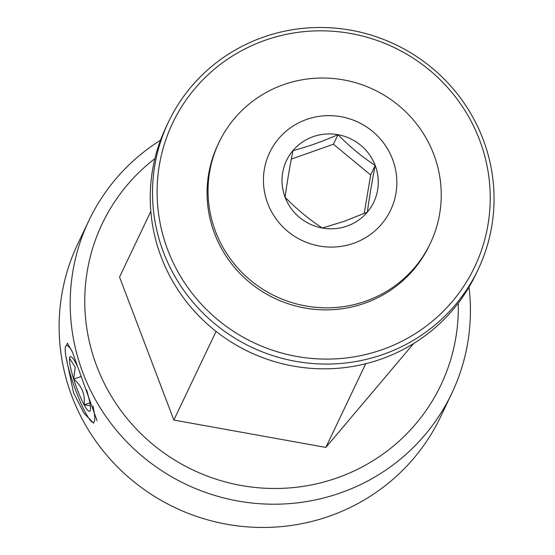 <?xml version="1.0" encoding="UTF-8"?>
<svg xmlns="http://www.w3.org/2000/svg" width="555" height="555" viewBox="0 0 555 555"><rect width="100%" height="100%" fill="white"/><g stroke="black" fill="none" stroke-linecap="round" stroke-linejoin="round"><path stroke-width="0.83" d="M154.887 158.626A187.562 183.261 25.5 0 0 109.217 392.579A187.562 183.261 25.5 0 0 337.398 477.806A187.562 183.261 25.5 0 0 458.257 303.099M469.01 287.108A200.959 196.345 -154.5 0 1 451.749 393.405A200.959 196.345 -154.5 0 1 340.881 492.771A200.959 196.345 -154.5 0 1 123.598 438.485A200.959 196.345 -154.5 0 1 88.876 220.599A200.959 196.345 -154.5 0 1 160.527 140.2M88.876 220.599L77.804 243.846A200.959 196.345 25.5 0 0 112.519 461.739A200.959 196.345 25.5 0 0 329.809 516.018A200.959 196.345 25.5 0 0 440.677 416.659L451.749 393.405M93.691 423.181L84.082 413.336L73.614 393.023L65.865 356.164M66.309 345.599L67.474 343.191L72.518 352.314L97.049 420.662M150.821 211.365L119.54 277.056L173.861 420.059L325.861 447.427L413.593 343.573M216.075 331.418L173.861 420.059M365.724 363.726L325.861 447.427M167.804 250.069A167.27 163.427 25.5 0 0 382.402 349.581A167.27 163.427 25.5 0 0 479.534 139.86A167.27 163.427 25.5 0 0 264.936 40.342A167.27 163.427 25.5 0 0 167.804 250.069M483.079 139.284A171.488 167.548 -154.5 0 1 478.112 269.508A171.488 167.548 -154.5 0 1 316.87 363.802A171.488 167.548 -154.5 0 1 163.482 252.268A171.488 167.548 -154.5 0 1 168.456 122.044A171.488 167.548 -154.5 0 1 329.698 27.75A171.488 167.548 -154.5 0 1 483.079 139.284M168.456 122.044L166.188 126.811A171.488 167.548 25.5 0 0 161.214 257.034A171.488 167.548 25.5 0 0 314.602 368.569A171.488 167.548 25.5 0 0 475.836 274.274L478.112 269.508M347.125 226.045A48.341 47.237 25.5 0 0 367.375 212.093A48.341 47.237 25.5 0 0 375.194 165.432A48.341 47.237 25.5 0 0 337.974 134.692A48.341 47.237 25.5 0 0 292.922 150.62A48.341 47.237 25.5 0 0 285.097 197.282A48.341 47.237 25.5 0 0 322.323 228.022A48.341 47.237 25.5 0 0 347.125 226.045M344.253 221.306L367.375 212.093C369.186 198.301 371.794 182.748 375.194 165.432C362.124 156.898 349.712 146.652 337.974 134.692C322.184 141.622 307.172 146.936 292.922 150.62C289.564 167.666 286.956 183.219 285.097 197.282C296.627 209.062 309.038 219.308 322.323 228.022L344.253 221.306M218.92 142.579L217.949 144.619A117.091 114.406 25.5 0 0 238.178 271.575A117.091 114.406 25.5 0 0 364.788 303.203A117.091 114.406 25.5 0 0 429.39 245.31L430.361 243.27A117.091 114.406 25.5 0 0 433.753 154.352A117.091 114.406 25.5 0 0 283.522 84.686A117.091 114.406 25.5 0 0 218.92 142.579A117.091 114.406 25.5 0 0 215.527 231.497A117.091 114.406 25.5 0 0 365.759 301.164A117.091 114.406 25.5 0 0 430.361 243.27M267.725 203.428A66.989 65.448 25.5 0 0 353.667 243.277A66.989 65.448 25.5 0 0 392.565 159.292A66.989 65.448 25.5 0 0 306.624 119.436A66.989 65.448 25.5 0 0 267.725 203.428M364.205 213.46L370.664 174.957L333.437 144.217L291.292 159.119M370.664 174.957L375.194 165.432M333.437 144.217L337.974 134.692M77.922 367.257A29.006 4.412 -109.5 0 0 75.799 363.06A29.006 4.412 -109.5 0 0 71.061 356.712A29.006 4.412 -109.5 0 0 69.514 358.183A29.006 4.412 -109.5 0 0 70.312 366.265A29.006 4.412 -109.5 0 0 73.69 379.086A29.006 4.412 -109.5 0 0 84.145 404.859A29.006 4.412 -109.5 0 0 90.167 410.756A29.006 4.412 -109.5 0 0 90.43 409.743A29.006 4.412 -109.5 0 0 86.58 389.887M69.514 358.183L75.223 367.354L73.69 379.086C81.862 385.933 85.345 394.529 84.145 404.859L90.298 405.663M72.06 351.093A40.73 6.202 -109.5 0 0 65.441 346.958A40.73 6.202 -109.5 0 0 70.749 375.811A40.73 6.202 -109.5 0 0 85.831 413.308A40.73 6.202 -109.5 0 0 91.929 421.876A40.73 6.202 -109.5 0 0 92.976 406.156M89.861 402.84L84.145 404.859M81.321 376.387L73.69 379.086"/></g></svg>
